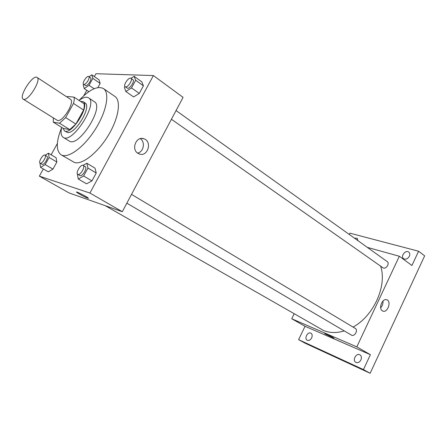 <?xml version="1.0" encoding="UTF-8"?>
<svg xmlns="http://www.w3.org/2000/svg" width="447" height="447" viewBox="0 0 447 447"><rect width="100%" height="100%" fill="white"/><g stroke="black" fill="none" stroke-linecap="round" stroke-linejoin="round"><path stroke-width="0.67" d="M23.808 99.351L23.194 99.145C18.355 96.742 32.882 74.057 37.084 77.448C41.61 79.51 28.837 100.609 23.808 99.351M37.084 77.448L70.375 99.24C75.292 101.586 62.982 122.065 57.574 120.511L23.194 99.145M74.001 97.122L84.014 103.715C84.483 105.257 84.343 107.364 83.6 110.04L75.878 124.059L65.67 117.583L73.498 103.447C74.269 100.765 74.437 98.653 74.001 97.122L67.531 96.507L66.877 96.949M75.878 124.059L69.732 129.602L63.362 128.434L53.271 122.148L53.366 118.047M53.271 122.148L59.529 123.221L65.67 117.583M69.732 129.602L59.529 123.221M62.966 128.188L64.418 130.815C71 136.067 90.618 105.431 83.097 101.653L80.41 101.346M83.097 101.653L85.07 102.95C92.149 106.369 75.04 134.854 67.341 132.413L64.418 130.815M83.6 110.04L73.498 103.447M61.686 127.389C60.535 132.508 61.043 135.821 63.206 137.335C72.157 144.487 98.753 102.961 88.512 97.826C86.277 96.507 83.12 97.379 79.041 100.446C89.361 89.568 97.496 85.606 103.441 88.562C110.113 92.797 106.509 111.923 94.982 129.826C83.544 147.784 67.676 159.054 61.043 154.768C55.864 150.594 56.065 141.52 61.647 127.551M63.206 137.335L69.201 141.017C78.292 148.242 104.732 106.962 94.362 101.726L88.512 97.826M103.441 88.562L114.862 96.401C121.405 100.614 118.695 118.321 108.208 135.53C97.798 152.779 82.388 164.876 74.627 162.574L61.043 154.768M83.595 84.271L83.226 84.936L84.209 88.551L89.037 85.293L92.853 78.381L100.15 83.405L97.848 87.584L100.15 83.405L99.038 79.84L91.803 74.833L88.998 76.755M124.931 86.522L124.4 87.483L125.858 91.512L133.625 96.938L139.296 93.417L143.414 85.813L141.805 81.846L134.128 76.32L131.016 78.331M43.303 168.96L39.336 176.135L89.925 193.048L153.388 75.565L95.937 73.721L94.351 76.593M86.785 90.288L83.785 95.708M57.345 143.554L51.126 154.807M39.951 163.043L40.571 167.396L48.321 171.844L52.953 169.122L56.864 162.015L56.093 157.746L48.421 153.209L45.153 155.221M77.348 173.827L78.247 178.996L86.539 183.829L91.959 180.901L96.234 173.006L95.021 168.173L86.83 163.233L83.081 165.362M153.388 75.565L183.069 97.368L122.316 211.716L69.078 192.942L39.336 176.135M122.316 211.716L89.925 193.048M137.955 153.327C130.815 149.225 136.402 135.681 143.934 138.788C152.634 141.459 147.655 157.439 139.207 153.947L137.955 153.327M88.461 198.323L87.774 198.194C85.478 197.445 77.476 193.16 76.649 192.238C74.845 190.606 87.171 196.825 88.355 198.138L87.774 198.2C85.478 197.44 77.482 193.16 76.649 192.232L76.538 192.048M140.252 138.654C145.549 141.928 143.699 152.008 137.62 153.092M344.279 330.914C336.574 333.205 329.612 333.037 323.393 330.411L105.308 205.721M380.654 266.306C387.264 285.661 373.731 315.94 353.035 327.081M126.853 203.173L351.353 335.071C354.493 337.139 358.533 330.149 355.22 328.389L131.53 194.378M176.062 110.56L387.163 261.568C389.907 263.277 386.387 269.161 383.297 268.027L171.43 119.276M294.126 313.839L291.735 318.767L356.807 346.866L399.339 256.248L367.311 247.37M291.735 318.767L305.044 326.282L298.602 339.653L305.167 343.229L370.144 373.279L424.65 255.846L418.588 251.231L349.906 233.172L349.28 234.468M370.144 373.279L363.45 369.585L370.39 354.694L356.807 346.866M399.339 256.248L411.938 265.501L418.588 251.231M382.347 310.838C378.095 308.469 382.582 297.685 386.918 299.831C391.762 301.535 387.398 313.325 382.755 311.056L382.347 310.838M305.044 326.282L370.39 354.694M333.982 338.2L324.79 333.725C323.913 332.892 333.579 337.597 333.982 338.2L324.768 333.669M382.99 301.004C383.208 303.602 382.442 305.854 380.676 307.748M354.454 238.173L357.119 238.217L357.991 240.698M409.363 256.265C407.703 258.936 405.781 259.757 403.596 258.729C400.166 256.449 405.591 249.465 408.759 252.08C409.899 253.08 410.095 254.472 409.363 256.265M311.671 337.854C310.397 340.05 308.905 340.832 307.195 340.201C303.882 338.586 307.827 331.221 310.944 333.188C312.285 334.166 312.526 335.725 311.671 337.854M360.908 359.958C359.533 362.344 357.851 363.148 355.857 362.388C352.007 360.472 356.27 352.527 359.908 354.823C361.461 355.946 361.796 357.661 360.908 359.958M298.602 339.653L363.45 369.585M78.247 178.996L83.65 176.006L87.97 168.055L86.83 163.233M83.181 165.412L85.26 166.653C87.679 167.776 82.55 176.677 80.069 175.654L77.772 174.341C75.241 173.123 80.913 163.77 83.181 165.412C85.595 166.524 80.454 175.442 77.979 174.431L77.772 174.341M86.539 183.829L91.959 180.901L83.65 176.006M91.959 180.901L96.234 173.006L87.97 168.055M96.234 173.006L95.021 168.173M125.858 91.512L131.519 87.925L135.681 80.264L134.128 76.32M130.971 78.303L132.915 79.695C135.011 80.846 130.166 88.702 127.613 88.294L125.154 86.752C122.819 85.399 128.915 76.543 130.971 78.303C133.055 79.449 128.2 87.316 125.652 86.919L125.154 86.752M133.625 96.938L139.296 93.417L131.519 87.925M139.296 93.417L143.414 85.813L135.681 80.264M143.414 85.813L141.805 81.846M40.571 167.396L45.181 164.625L49.131 157.478L48.421 153.209M44.996 155.131L46.935 156.271C48.935 157.154 44.259 165.245 42.236 164.39L40.135 163.2C38.056 162.25 43.152 153.796 44.996 155.131C46.991 156.009 42.297 164.11 40.286 163.267L40.135 163.2M48.321 171.844L52.953 169.122L45.181 164.625M52.953 169.122L56.864 162.015L49.131 157.478M56.864 162.015L56.093 157.746M92.853 78.381L91.803 74.833M88.752 76.582L90.585 77.845C92.35 78.756 87.925 85.997 85.813 85.645L83.617 84.282C81.678 83.231 87.059 75.163 88.752 76.582C90.512 77.487 86.075 84.746 83.975 84.399L83.617 84.282M88.852 91.68L84.209 88.551M94.082 88.724L89.037 85.293M100.15 83.405L99.038 79.84M141.922 138.441L143.934 138.788M386.616 299.725L386.918 299.831"/></g></svg>
